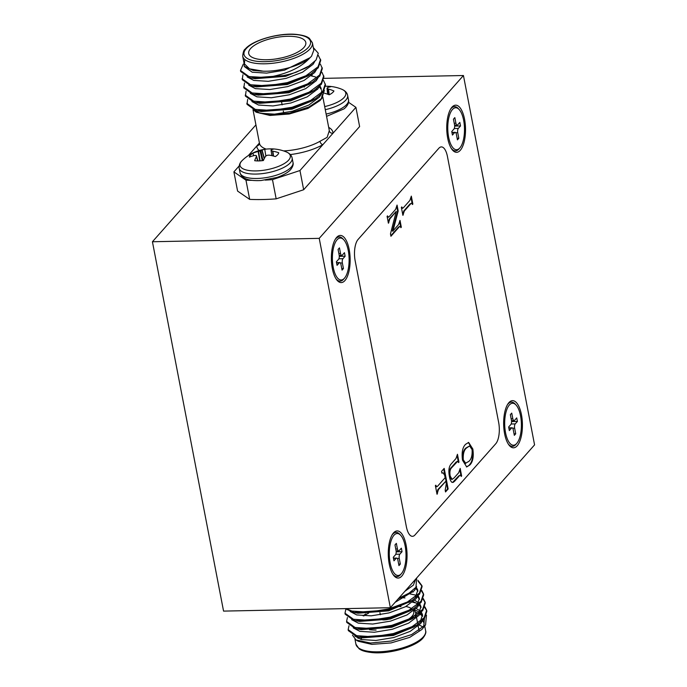 <?xml version="1.0" encoding="UTF-8"?>
<svg xmlns="http://www.w3.org/2000/svg" width="687" height="687" viewBox="0 0 687 687"><rect width="100%" height="100%" fill="white"/><g stroke="black" fill="none" stroke-linecap="round" stroke-linejoin="round"><path stroke-width="1.03" d="M344.462 278.209A20.996 8.356 -91.2 0 1 337.523 277.995A20.996 8.356 -91.2 0 1 332.405 259.179A20.996 8.356 -91.2 0 1 336.75 240.167A20.996 8.356 -91.2 0 1 337.059 239.797A20.996 8.356 -91.2 0 1 348.257 250.54A20.996 8.356 -91.2 0 1 344.462 278.209A20.996 8.356 -91.2 0 1 337.523 277.995A20.996 8.356 -91.2 0 1 332.405 259.179A20.996 8.356 -91.2 0 1 336.75 240.167A20.996 8.356 -91.2 0 1 337.059 239.797A20.996 8.356 -91.2 0 1 348.257 250.54A20.996 8.356 -91.2 0 1 344.462 278.209M338.571 259.317L336.381 261.79L337.059 265.337L339.258 262.863A3.229 1.288 -91.2 0 1 339.756 262.589A3.229 1.288 -91.2 0 1 340.975 264.512L342.057 270.128L343.44 268.565L342.358 262.949A3.229 1.288 -91.2 0 1 342.95 258.698L345.14 256.217L344.453 252.67L342.263 255.152A3.229 1.288 -91.2 0 1 341.757 255.427A3.229 1.288 -91.2 0 1 340.537 253.494L339.464 247.878L338.073 249.45L339.155 255.057A3.229 1.288 -91.2 0 1 338.571 259.317L336.381 261.79L337.059 265.337L339.258 262.863A3.229 1.288 -91.2 0 1 339.756 262.589A3.229 1.288 -91.2 0 1 340.975 264.512L342.057 270.128L343.44 268.565L342.358 262.949A3.229 1.288 -91.2 0 1 342.95 258.698L345.14 256.217L344.453 252.67L342.263 255.152A3.229 1.288 -91.2 0 1 341.757 255.427A3.229 1.288 -91.2 0 1 340.537 253.494L339.464 247.878L338.073 249.45L339.155 255.057A3.229 1.288 -91.2 0 1 338.571 259.317M339.284 256.337L345.14 256.217L339.284 256.337M341.765 268.6L343.44 268.565L341.765 268.6M459.835 147.945A20.996 8.356 -91.2 0 1 452.896 147.722A20.996 8.356 -91.2 0 1 447.778 128.907A20.996 8.356 -91.2 0 1 452.123 109.894A20.996 8.356 -91.2 0 1 452.432 109.534A20.996 8.356 -91.2 0 1 463.631 120.268A20.996 8.356 -91.2 0 1 459.835 147.945M453.944 129.053L451.754 131.526L452.432 135.073L454.631 132.591A3.229 1.288 -91.2 0 1 455.129 132.325A3.229 1.288 -91.2 0 1 456.348 134.248L457.43 139.865L458.813 138.302L457.74 132.685A3.229 1.288 -91.2 0 1 458.323 128.426L460.513 125.953L459.826 122.406L457.636 124.879A3.229 1.288 -91.2 0 1 457.13 125.154A3.229 1.288 -91.2 0 1 455.919 123.231L454.837 117.614L453.446 119.177L454.528 124.794A3.229 1.288 -91.2 0 1 453.944 129.053M454.665 126.073L460.513 125.953M457.138 138.336L458.813 138.302M516.736 443.433A20.996 8.356 -91.2 0 1 509.797 443.209A20.996 8.356 -91.2 0 1 504.687 424.394A20.996 8.356 -91.2 0 1 509.033 405.382A20.996 8.356 -91.2 0 1 509.333 405.021A20.996 8.356 -91.2 0 1 520.531 415.755A20.996 8.356 -91.2 0 1 516.736 443.433M510.845 424.532L508.655 427.013L509.342 430.56L511.532 428.078A3.229 1.288 -91.2 0 1 512.03 427.803A3.229 1.288 -91.2 0 1 513.249 429.736L514.331 435.352L515.722 433.78L514.64 428.173A3.229 1.288 -91.2 0 1 515.224 423.913L517.414 421.44L516.727 417.894L514.537 420.367A3.229 1.288 -91.2 0 1 514.039 420.642A3.229 1.288 -91.2 0 1 512.82 418.718L511.738 413.102L510.347 414.665L511.429 420.281A3.229 1.288 -91.2 0 1 510.845 424.532M511.566 421.56L517.414 421.44M514.039 433.815L515.722 433.78M401.363 573.697A20.996 8.356 -91.2 0 1 394.424 573.482A20.996 8.356 -91.2 0 1 389.306 554.658A20.996 8.356 -91.2 0 1 393.651 535.654A20.996 8.356 -91.2 0 1 393.96 535.285A20.996 8.356 -91.2 0 1 405.158 546.028A20.996 8.356 -91.2 0 1 401.363 573.697M395.472 554.804L393.282 557.277L393.96 560.824L396.159 558.351A3.229 1.288 -91.2 0 1 396.657 558.076A3.229 1.288 -91.2 0 1 397.876 559.999L398.958 565.616L400.341 564.053L399.267 558.437A3.229 1.288 -91.2 0 1 399.851 554.177L402.041 551.704L401.354 548.157L399.164 550.639A3.229 1.288 -91.2 0 1 398.666 550.905A3.229 1.288 -91.2 0 1 397.447 548.982L396.365 543.365L394.973 544.928L396.055 550.545A3.229 1.288 -91.2 0 1 395.472 554.804M396.193 551.824L402.041 551.704M398.666 564.087L400.341 564.053M521.459 414.716A23.581 9.378 88.8 0 0 507.779 404.145A23.581 9.378 88.8 0 0 504.61 433.737A23.581 9.378 88.8 0 0 508.595 444.506A23.581 9.378 88.8 0 0 519.561 441.861A23.581 9.378 88.8 0 0 521.459 414.716M464.558 119.229A23.581 9.378 88.8 0 0 450.878 108.658A23.581 9.378 88.8 0 0 447.709 138.25A23.581 9.378 88.8 0 0 451.694 149.019A23.581 9.378 88.8 0 0 462.66 146.374A23.581 9.378 88.8 0 0 464.558 119.229M349.185 249.493A23.581 9.378 88.8 0 0 335.505 238.921A23.581 9.378 88.8 0 0 332.336 268.514A23.581 9.378 88.8 0 0 336.321 279.283A23.581 9.378 88.8 0 0 347.287 276.646A23.581 9.378 88.8 0 0 349.185 249.493M406.086 544.98A23.581 9.378 88.8 0 0 392.406 534.409A23.581 9.378 88.8 0 0 389.237 564.001A23.581 9.378 88.8 0 0 393.222 574.77A23.581 9.378 88.8 0 0 404.188 572.134A23.581 9.378 88.8 0 0 406.086 544.98M469.831 464.996L466.713 466.937L462.514 460.187C461.509 452.578 462.531 447.289 465.588 444.309L468.646 442.437L472.836 449.015C473.884 456.623 472.888 461.956 469.831 464.996L466.413 466.92M441.561 471.368L444.188 468.397L448.156 488.972L445.519 491.944L445.185 490.174L446.292 483.682L445.82 481.243L438.426 489.591L437.026 494.236L435.378 485.649L435.79 485.185L436.726 486.808L437.748 486.044L445.142 477.697L444.669 475.258L443.081 472.811L441.904 473.145L441.561 471.368M498.659 422.479L447.452 156.542A16.153 6.423 88.8 0 0 441.355 146.906A16.153 6.423 88.8 0 0 438.838 148.28L358.073 239.462A16.153 6.423 88.8 0 0 355.153 260.751L406.361 526.689A16.153 6.423 88.8 0 0 412.458 536.324A16.153 6.423 88.8 0 0 414.974 534.95L495.739 443.768A16.153 6.423 88.8 0 0 498.659 422.479M410.568 203.97L404.325 211.021L402.883 215.314L401.354 207.388L401.766 206.924L402.608 208.324L403.638 207.474L409.881 200.424L411.324 196.13L412.853 204.056L412.44 204.528L411.607 203.137L409.976 203.987L403.733 211.029L402.702 214.859M459.337 475.911L454.657 481.201L453.214 482.368L452.046 482.386C450.801 481.501 449.933 479.526 449.418 476.452C448.319 470.621 448.912 466.456 451.204 463.94L455.988 458.53L457.456 454.279L458.968 462.128L458.555 462.591L457.722 461.217L451.557 467.856C449.976 469.436 449.521 472.184 450.2 476.1L452.123 479.38L454.21 477.817L458.736 472.708L460.178 468.414L461.638 475.979L461.226 476.452L460.384 475.061L458.744 475.928L452.621 482.377L453.214 482.368L452.046 482.386M398.194 210.969L392.938 230.969L398.563 224.623L400.023 220.424L401.32 227.191L400.907 227.663L400.083 226.272L399.035 227.114L390.929 236.268L390.474 233.889L396.227 211.416L389.864 218.895L388.413 223.198L387.09 216.336L387.511 215.873L388.344 217.272L389.383 216.422L395.618 209.38L397.06 205.078L398.194 210.969L397.601 210.978L392.346 230.978L392.938 230.969M463.442 75.518L319.223 238.355L390.353 607.712L534.572 444.875L463.442 75.518L324.015 78.352M412.458 536.324L412.449 536.324A16.153 6.423 -91.2 0 1 412.449 536.324A16.153 6.423 -91.2 0 1 406.352 526.689L355.145 260.751A16.153 6.423 -91.2 0 1 358.064 239.462L438.83 148.28A16.153 6.423 -91.2 0 1 441.346 146.906L441.346 146.906M390.353 607.712L223.558 611.104L152.428 241.747L255.925 124.888M319.223 238.355L152.428 241.747M402.788 214.859L403.295 214.842M401.371 207.5L402.608 208.324M410.955 197.306L412.234 203.953M412.277 204.065L412.853 204.056M411.607 203.137L409.976 203.987M443.708 468.955L447.563 488.981L448.156 488.972M447.563 488.981L445.416 491.403M436.855 493.781L437.834 489.599L445.82 481.243M436.941 493.781L437.447 493.773M435.412 485.821L436.726 486.808M443.081 472.811L441.861 472.939M457.087 455.455L458.358 462.033M458.401 462.136L458.968 462.128M457.722 461.217L456.091 462.085L450.964 467.864L451.557 467.856M450.964 467.864C449.384 469.453 448.929 472.201 449.607 476.117L450.2 476.1M449.607 476.117L451.531 479.389L452.123 479.38M459.809 469.599L461.029 475.902M461.063 475.997L461.638 475.979M460.384 475.061L458.744 475.928M468.345 442.454L472.244 449.023L472.836 449.015M472.244 449.023C473.291 456.64 472.295 461.965 469.238 465.013M469.59 445.949L465.949 447.993C463.433 449.968 462.351 453.909 462.694 459.826L465.185 463.407L468.774 461.441C471.282 459.483 472.398 455.55 472.115 449.659L469.59 445.949L466.542 447.984C464.026 449.959 462.944 453.901 463.287 459.818L465.777 463.39M465.949 447.993L466.542 447.984M462.694 459.826L463.287 459.818M392.346 230.978L392.99 231.21M399.645 221.6L400.71 227.096M400.744 227.208L401.32 227.191M400.083 226.272L398.443 227.122L390.826 235.727M388.232 222.743L389.271 218.904L396.227 211.416M388.327 222.743L388.825 222.734M387.116 216.448L388.344 217.272M396.691 206.255L397.601 210.978M392.775 617.519A7.591 2.757 169.1 0 1 382.659 619.846M393.488 617.312A7.591 2.757 169.1 0 1 390.293 619.039M415.111 615.81A29.069 10.563 -10.9 0 0 415.626 612.804A29.069 10.563 -10.9 0 0 414.192 610.357M401.01 606.612A29.069 10.563 -10.9 0 0 399.525 606.569M368.644 613.165A29.069 10.563 -10.9 0 0 363.852 615.904M363.14 615.87A27.454 9.97 169.1 0 1 365.827 613.929M405.923 606.484A27.454 9.97 169.1 0 1 410.895 608.227A27.454 9.97 169.1 0 1 411.676 608.734M413.531 610.88A27.454 9.97 169.1 0 1 411.985 616.316A27.454 9.97 169.1 0 1 407.46 619.923M426.464 615.123L425.579 624.878L421.921 629.464L409.787 637.347L391.092 642.92L371.839 644.372L358.219 641.237L356.003 639.975L352.483 635.114M349.005 625.728L348.154 629.636L356.639 635.681L373.093 636.806L393.411 633.56L412.114 626.638L424.154 617.716L426.653 610.262L424.91 606.853M348.154 629.636L348.343 630.632L356.828 636.677L358.794 637.115L393.599 634.556L416.932 624.981L424.343 618.712L426.842 611.258L426.653 610.262M346.059 608.613L351.899 611.061L368.352 612.177L388.67 608.94L407.365 602.018L419.405 593.087L421.912 585.633L417.894 580.283M345.072 608.63L354.054 612.486L388.859 609.936L412.191 600.361L419.602 594.083L422.101 586.629L421.912 585.633M345.844 609.309L344.994 613.216L353.479 619.262L369.932 620.387L390.25 617.141L408.945 610.228L420.985 601.297L423.493 593.843L421.749 590.442M344.994 613.216L345.183 614.212L353.668 620.258L355.634 620.696L390.439 618.137L413.772 608.57L421.183 602.293L423.681 594.839L423.493 593.843M347.424 617.519L346.574 621.426L355.059 627.471L371.512 628.596L391.83 625.35L410.525 618.429L422.574 609.506L425.073 602.052L423.329 598.643M346.574 621.426L346.763 622.422L355.248 628.468L357.214 628.906L392.019 626.346L415.352 616.78L422.763 610.503L425.262 603.049L425.073 602.052M421.99 586.14L418.1 581.288M423.57 594.349L421.526 591M425.15 602.551L423.106 599.201M415.231 595.011L408.413 593.559M426.73 610.76L424.686 607.411M416.811 603.212L412.561 602.19M425.579 624.878L411.616 634.582L391.307 641.048L370.482 643.041L356.003 639.975M398.649 598.343L409.143 593.087L415.97 587.256L416.64 578.033M415.687 579.107L413.385 585.135L404.901 591.292M423.733 626.888L424.377 618.661M422.642 616.222L419.98 614.118M418.623 613.362L415.36 611.945M422.617 620.576L424.162 623.161M354.861 636.093L361.474 639.554L375.918 640.464L393.763 637.527L410.182 631.362L420.753 623.435L422.393 620.79M422.651 615.801L420.624 613.002M419.534 612.143L414.785 609.858M353.281 627.884L359.894 631.353L374.338 632.255L392.183 629.318L408.602 623.152L419.173 615.226L420.813 612.589M421.071 607.6L419.044 604.792M417.954 603.933L413.205 601.649M351.701 619.683L358.313 623.143L372.758 624.045L390.602 621.108L407.022 614.942L417.593 607.016L419.233 604.38M419.491 599.39L417.464 596.582M350.121 611.473L356.733 614.934L371.178 615.835L389.022 612.907L405.442 606.741L416.013 598.806L417.653 596.17M417.911 591.181L415.386 587.952M395.119 602.327L414.433 590.605L416.58 586.415M423.518 627.085L424.128 622.972L422.891 620.309M360.855 637.45L362.616 637.845L393.368 635.475L413.668 627.076L416.932 624.981M420.307 621.452L422.548 614.762L421.311 612.1M420.229 610.949L416.245 608.51M359.275 629.24L361.036 629.636L391.788 627.265L412.088 618.867L415.352 616.78M418.727 613.242L420.968 606.552L419.731 603.899M418.649 602.739L414.665 600.301M404.995 597.922L401.251 597.578M357.695 621.031L359.456 621.426L390.207 619.056L410.508 610.657L413.772 608.57M417.146 605.032L419.388 598.343L418.151 595.689M413.085 592.1L411.479 591.481M356.115 612.821L357.875 613.216L388.627 610.855L410.448 601.426M415.566 596.823L417.799 590.133L416.167 586.999M398.091 598.978L408.224 593.662M369.494 629.687A29.069 10.563 -10.9 0 0 376.098 630.039M391.006 617.991A5.977 2.173 169.1 0 1 384.299 619.528M335.101 239.591A22.121 8.802 -91.2 0 1 335.745 238.784A22.121 8.802 -91.2 0 1 335.909 238.612A22.121 8.802 -91.2 0 1 343.242 239.256M344.05 278.639A22.121 8.802 -91.2 0 1 343.534 279.265A22.121 8.802 -91.2 0 1 336.742 279.583A22.121 8.802 -91.2 0 1 335.9 278.639M392.011 535.079A22.121 8.802 -91.2 0 1 392.646 534.271A22.121 8.802 -91.2 0 1 392.809 534.091A22.121 8.802 -91.2 0 1 400.152 534.735M400.95 574.126A22.121 8.802 -91.2 0 1 400.444 574.753A22.121 8.802 -91.2 0 1 393.642 575.071A22.121 8.802 -91.2 0 1 392.801 574.117M507.384 404.806A22.121 8.802 -91.2 0 1 508.019 404.008A22.121 8.802 -91.2 0 1 508.182 403.827A22.121 8.802 -91.2 0 1 515.525 404.471M516.323 443.862A22.121 8.802 -91.2 0 1 515.817 444.489A22.121 8.802 -91.2 0 1 509.015 444.798A22.121 8.802 -91.2 0 1 508.174 443.854M450.483 109.319A22.121 8.802 -91.2 0 1 451.119 108.52A22.121 8.802 -91.2 0 1 451.282 108.34A22.121 8.802 -91.2 0 1 458.624 108.984M459.423 148.375A22.121 8.802 -91.2 0 1 458.916 149.002A22.121 8.802 -91.2 0 1 452.115 149.319A22.121 8.802 -91.2 0 1 451.273 148.366M250.6 48.554A29.069 10.563 -10.9 0 0 248.72 53.509A29.069 10.563 -10.9 0 0 272.971 59.331A29.069 10.563 -10.9 0 0 303.929 47.472A29.069 10.563 -10.9 0 0 305.809 42.517A29.069 10.563 -10.9 0 0 281.567 36.694A29.069 10.563 -10.9 0 0 250.6 48.554M311.529 56.214L313.822 50.168L312.405 42.783A35.492 12.898 169.1 0 1 310.103 48.829A35.492 12.898 169.1 0 1 272.301 63.316A35.492 12.898 169.1 0 1 242.7 56.205L244.125 63.59L249.553 68.837L263.241 71.19C279.609 71.757 301.945 65.334 310.043 57.699L311.529 56.214M318.304 55.389L320.752 60.327L318.253 67.781L310.842 74.059L287.51 83.625L252.704 86.184L250.738 85.746L242.253 79.701L242.915 74.797M244.761 66.879L252.223 72.212L266.668 73.114L284.512 70.186L310.043 57.699C301.035 67.712 286.496 74.342 266.444 77.597L248.969 76.54L240.484 70.495L243.267 64.123M320.563 59.331L318.055 66.785L306.016 75.707L287.312 82.629L267.003 85.875L250.549 84.75L242.064 78.704M311.211 75.888L315.462 76.91M323.56 80.551L325.492 84.948L322.993 92.401L315.582 98.679L292.25 108.254L257.445 110.805L255.478 110.375L246.994 104.321L247.655 99.417M311.074 74.9L312.13 75.115M325.303 83.951L322.804 91.405L310.756 100.336L292.061 107.258L271.743 110.495L255.289 109.379L246.805 103.325M321.98 72.341L323.912 76.746L321.413 84.2L314.002 90.469L290.67 100.044L255.865 102.603L253.898 102.165L245.414 96.12L246.075 91.208M323.723 75.75L321.215 83.204L309.176 92.127L290.481 99.048L270.163 102.286L253.709 101.169L245.225 95.124M320.391 64.131L322.332 68.537L319.833 75.991L312.422 82.26L289.09 91.835L254.284 94.394L252.318 93.956L243.833 87.91L244.495 83.007M322.143 67.541L319.635 74.995L307.596 83.917L288.901 90.839L268.583 94.085L252.129 92.96L243.645 86.914M266.444 77.597A40.37 14.667 169.1 0 0 296.38 72.144L309.004 66.012L316.097 59.958L318.279 53.242L313.332 47.601M244.821 59.52L244.168 66.21L253.099 70.443L262.185 71.182L253.099 70.443M324.358 90.426L321.817 98.335L309.047 106.949L289.665 113.14L269.828 115.055L256.062 112.144L253.391 109.765M256.217 112.23L269.982 115.45L289.236 113.999L307.931 108.434L320.065 100.542L322.358 97.683M321.31 98.876L322.358 94.488M317.385 89.447L316.218 88.958M304.607 86.94L303.611 86.897M265.148 180.106A100.929 36.669 -10.9 0 0 272.473 179.633L299.961 170.531L322.856 144.682A3.229 2.061 60.3 0 1 319.953 141.307L327.149 137.348L329.271 130.788A3.229 3.006 179.2 0 0 333.023 133.201L355.918 107.352L348.515 102.269M259.454 142.973L248.35 155.554M239.145 165.953L233.898 171.879L245.972 180.174A100.929 36.669 -10.9 0 0 251.88 180.346M299.961 170.531L303.663 189.741L359.619 126.563L355.918 107.352M303.663 189.741L276.165 198.844A100.929 36.669 169.1 0 1 249.673 199.376L237.59 191.08L233.898 171.879M272.473 179.633L276.165 198.844M249.673 199.376L245.972 180.174M296.38 72.144L285.929 75.415L251.124 77.974L249.158 77.537L240.673 71.491L240.484 70.495M309.004 66.012L305.99 67.936L285.698 76.334L254.937 78.704L251.124 77.974M310.842 74.059L307.57 76.145L287.278 84.544L256.517 86.914L252.704 86.184M312.422 82.26L309.15 84.355L288.858 92.754L258.106 95.124L254.284 94.394M314.002 90.469L310.739 92.565L290.438 100.963L259.686 103.325L255.865 102.603M319.756 85.54L321.198 88.451M315.582 98.679L312.319 100.766L292.018 109.173L261.266 111.534L259.506 111.139M314.835 61.383L313.083 64.295L302.512 72.221L286.093 78.387L268.248 81.324L253.804 80.422L247.183 76.961M316.303 69.868L314.663 72.504L304.092 80.431L287.673 86.596L269.828 89.533L255.384 88.632L248.763 85.162M317.883 78.069L316.243 80.714L305.672 88.64L289.253 94.806L271.408 97.743L256.964 96.833L250.351 93.372M319.464 86.279L317.823 88.924L307.252 96.85L290.833 103.016L272.988 105.944L258.544 105.042L251.931 101.582M319.146 86.579L321.301 89.499M321.593 90.504L321.585 92.771M321.044 94.488L319.403 97.125L308.832 105.059L292.413 111.225L274.568 114.154L260.124 113.252L253.503 109.791M277.17 58.756A29.069 10.563 169.1 0 1 281.352 57.957M290.318 154.566A38.721 14.066 169.1 0 0 322.856 144.682L333.023 133.201A38.721 14.066 169.1 0 0 328.695 127.378M259.171 150.53A38.721 14.066 169.1 0 1 256.792 146.022A3.229 3.006 179.2 0 0 259.446 143.179M327.055 88.245L327.055 88.245A40.636 6.492 88.2 0 1 327.287 87.781L327.424 87.678A40.808 20.103 98.3 0 1 330.645 86.794A14.908 5.419 169.1 0 0 325.612 86.227A40.834 40.834 0 0 1 341.8 89.267L341.8 89.267A25.599 9.3 169.1 0 1 342.392 99.091A25.599 9.3 169.1 0 1 324.693 106.579M327.776 94.265L327.244 88.486A40.636 21.881 71.2 0 1 328.214 88.958L328.506 89.07A40.808 32.538 58 0 1 333.934 90.985A14.908 5.419 169.1 0 1 332.225 92.925A14.908 5.419 169.1 0 1 329.193 94.797A40.808 29.953 -134.9 0 0 324.539 93.243M263.387 160.518A14.908 5.419 169.1 0 1 258.741 160.921A14.908 5.419 169.1 0 1 254.654 160.698A40.808 17.467 -96.2 0 1 256.397 156.653L256.449 156.438A40.636 3.117 -104.6 0 1 256.371 155.7L256.071 155.494A40.636 24.054 -124.6 0 0 254.971 155.425L254.662 155.46A40.808 32.959 -144.7 0 0 249.407 157.091A14.908 5.419 169.1 0 1 250.394 155.185A14.908 5.419 169.1 0 1 252.807 153.253A40.808 35.535 49.1 0 1 258.175 151.501L258.535 151.398A40.636 38.953 -1.1 0 1 260.081 150.96L260.768 150.736A40.636 29.215 -85.3 0 1 261.902 150.29L262.125 150.195A40.808 17.467 -96.2 0 1 264.753 149.294A14.908 5.419 169.1 0 1 273.486 149.122A40.808 14.882 93.8 0 0 271.133 150.006L271.056 150.101A40.636 0.541 84.8 0 0 271.082 150.53L271.382 150.736A40.636 26.63 66.7 0 1 272.541 151.114L272.868 151.2A40.808 35.535 49.1 0 1 278.733 152.729A14.908 5.419 169.1 0 1 277.746 154.627A14.908 5.419 169.1 0 1 275.332 156.567A40.808 32.959 -144.7 0 0 269.364 155.159L268.969 155.142A40.636 36.377 175.3 0 0 267.363 155.262L266.676 155.494A40.636 26.638 106.6 0 0 265.611 156.258L265.405 156.473A40.808 14.882 93.8 0 0 263.387 160.518M288.652 160.105A25.599 9.3 169.1 0 1 256.019 170.908A25.599 9.3 169.1 0 1 241.678 161.059A25.599 9.3 169.1 0 1 242.313 160.397L242.313 160.397A40.834 40.834 0 0 1 286.307 151.921L286.307 151.921A25.599 9.3 169.1 0 1 288.652 160.105M256.363 155.666L257.917 160.93L256.071 155.494M271.082 150.53L271.854 155.64M265.86 156.069L264.753 149.294M253.778 155.674L252.807 153.253M338.863 253.529L340.537 253.494L338.863 253.529M338.897 258.776L342.95 258.698L338.897 258.776M340.4 262.992L342.358 262.949L340.4 262.992M336.596 262.915L339.258 262.863L336.596 262.915M454.236 123.265L455.919 123.231M454.27 128.512L458.323 128.426M455.773 132.72L457.74 132.685M451.969 132.651L454.631 132.591M511.137 418.752L512.82 418.718M511.171 423.999L515.224 423.913M512.674 428.207L514.64 428.173M508.869 428.138L511.532 428.078M395.764 549.016L397.447 548.982M395.798 554.263L399.851 554.177M397.301 558.479L399.267 558.437M393.496 558.402L396.159 558.351M403.733 211.029L404.325 211.021M437.834 489.599L438.426 489.591M454.064 481.209L454.657 481.201M456.091 462.085L456.683 462.068M393.436 227.174L394.029 227.157M398.443 227.122L399.035 227.114M390.748 217.238L391.341 217.229M389.271 218.904L389.864 218.895M359.181 637.184A35.492 12.898 -10.9 0 0 358.228 638.171A35.492 12.898 -10.9 0 0 358.039 638.395M355.935 644.217A35.492 12.898 -10.9 0 0 385.536 651.336A35.492 12.898 -10.9 0 0 423.338 636.849A35.492 12.898 -10.9 0 0 425.639 630.795C426.309 632.375 425.459 634.754 423.072 637.948C416.09 646.656 389.589 654.316 372.32 652.616C362.556 651.542 360.417 649.662 359.018 648.717L355.935 644.217L354.99 639.322M423.286 627.3A35.492 12.898 -10.9 0 0 419.182 625.153M360.34 639.245A33.878 12.306 169.1 0 1 361.328 638.275M308.343 47.386A33.878 12.306 -10.9 0 0 289.364 34.35A33.878 12.306 -10.9 0 0 246.195 48.648A33.878 12.306 -10.9 0 0 265.165 61.675A33.878 12.306 -10.9 0 0 308.343 47.386M329.271 130.788A35.492 12.898 -10.9 0 0 329.185 129.946L322.847 97.03M252.979 109.602L259.488 143.368A35.492 12.898 -10.9 0 0 266.204 149.105M283.568 150.908A35.492 12.898 -10.9 0 0 319.953 141.307M341.8 89.267C345.175 90.71 347.124 92.762 347.639 95.433A26.973 9.798 169.1 0 1 344.058 101.762A26.973 9.798 169.1 0 1 325.286 109.68M347.639 95.433L348.489 99.838A26.973 9.798 169.1 0 1 344.908 106.159A26.973 9.798 169.1 0 1 326.136 114.076M327.605 94.205L327.064 88.348M328.927 94.694L328.214 88.958M328.506 89.07L329.219 94.789M286.307 151.921C289.682 153.364 291.632 155.425 292.147 158.096A26.973 9.798 169.1 0 1 290.403 162.69A26.973 9.798 169.1 0 1 256.036 174.069A26.973 9.798 169.1 0 1 239.188 168.298L240.029 172.695C241.618 178.586 248.625 181.196 261.051 180.526L276.509 177.538C279.695 176.645 287.329 173.459 290.635 169.586C292.817 166.726 293.607 164.356 292.997 162.493A26.973 9.798 169.1 0 1 291.254 167.087A26.973 9.798 169.1 0 1 256.878 178.474A26.973 9.798 169.1 0 1 240.029 172.695M273.194 155.966L272.541 151.114M272.868 151.2L273.529 156.052M259.763 160.887L258.175 151.501M258.535 151.398L260.141 160.861M262.288 160.664L260.081 150.96M264.203 158.749L261.902 150.29M260.768 150.736L263.009 160.569M262.125 150.195L264.366 158.422M257.642 160.921L256.397 156.653M256.449 156.438L257.745 160.921M339.223 255.478L341.757 255.427L339.223 255.478M336.544 262.657L339.756 262.589L336.544 262.657M454.596 125.206L457.13 125.154M451.917 132.385L455.129 132.325M511.497 420.693L514.039 420.642M508.818 427.872L512.03 427.803M396.124 550.957L398.666 550.905M393.445 558.145L396.657 558.076M410.895 608.227L411.728 608.699M415.626 612.804L416.09 615.174M416.605 617.862L417.67 623.384M417.859 624.38L419.044 630.537M424.712 625.977L425.639 630.795M362.616 637.845L358.794 637.115M361.036 629.636L357.214 628.906M359.447 621.426L355.634 620.696M357.867 613.216L354.054 612.486M408.928 602.447L412.191 600.361M407.348 594.246L409.143 593.087M361.182 637.493L361.585 639.58M379.928 612.71L380.323 614.762M283.714 113.08L283.319 111.028M282.134 104.879L281.576 101.977M312.405 42.783L309.322 38.283C307.913 37.338 305.784 35.458 296.011 34.384C278.75 32.684 252.241 40.344 245.268 49.052C243.937 49.696 243.086 52.083 242.7 56.205M261.266 111.534L257.445 110.805M326.574 116.369L344.093 108.847C347.699 105.764 349.168 102.758 348.489 99.838M327.587 94.196L327.046 88.297M242.313 160.397L241.549 161.205C241.687 161.101 238.767 163.515 239.188 168.298M292.147 158.096L292.997 162.493"/></g></svg>
